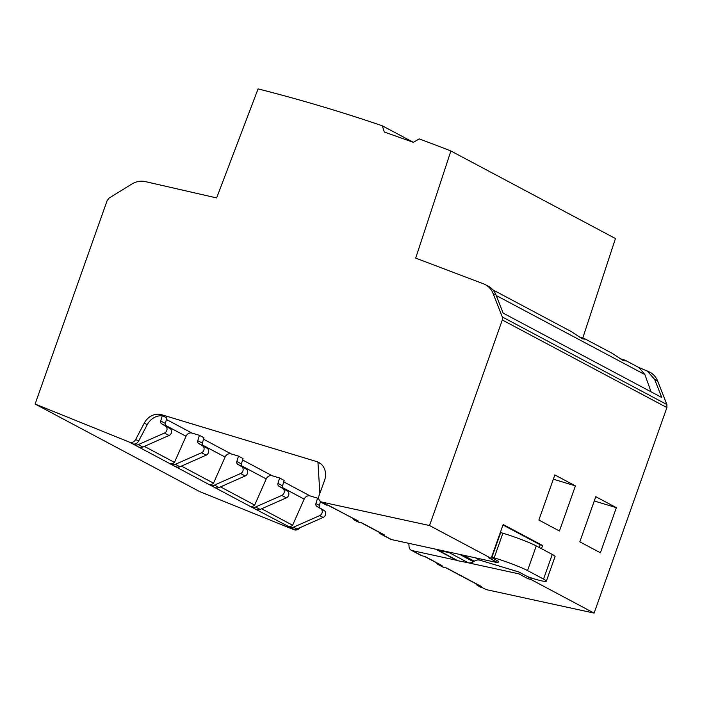 <?xml version="1.0" encoding="UTF-8"?>
<svg xmlns="http://www.w3.org/2000/svg" width="702" height="702" viewBox="0 0 702 702"><rect width="100%" height="100%" fill="white"/><g stroke="black" fill="none" stroke-linecap="round" stroke-linejoin="round"><path stroke-width="1.05" d="M541.505 548.701L542.637 545.507L503.141 524.499L491.163 558.327L429.536 525.535L502.316 319.998L502.316 316.979L493.067 293.462A20.999 18.261 -62 0 0 485.398 284.687A20.999 18.261 -62 0 0 483.564 283.854L415.689 258.117L450.886 150.974A2099.542 1826.306 -62 0 0 419.191 138.899L413.373 142.322L384.319 132.046L382.327 125.807A2099.542 1826.306 -62 0 0 258.082 88.9L216.628 197.929L145.419 181.616A20.999 18.261 -62 0 0 131.607 184.178L109.1 198.096L107.169 200.526L35.1 404.045L129.519 442.181A5.247 4.563 -62 0 0 135.653 439.496L138.619 441.075A5.247 4.563 118 0 1 132.494 443.761L129.519 442.181M429.536 525.535L321.937 502.106A5.247 4.563 -62 0 1 320.911 501.728A5.247 4.563 -62 0 1 318.998 495.726L324.535 480.466A15.742 13.698 -62 0 0 318.805 462.46A15.742 13.698 -62 0 0 316.646 461.565L161.635 414.707A15.742 13.698 -62 0 0 144.279 423.122L135.653 439.496M638.329 367.243L649.973 372.253A20.999 18.261 118 0 1 657.651 381.028L666.891 404.545L666.9 407.564L502.316 319.998M666.891 404.545L502.316 316.979M646.99 370.665L654.668 379.44L661.775 397.525L503.158 313.127L496.051 295.051L493.067 293.462M485.398 284.687L488.373 286.276A20.999 18.261 118 0 1 496.051 295.051M571.56 331.721L582.151 338.741L584.827 339.163L584.354 338.531L579.326 336.89M612.495 353.501L623.086 360.521L625.772 360.942L625.298 360.31L620.261 358.678M450.886 150.974L615.461 238.54L582.783 338.031M413.364 142.322L382.327 125.807M299.815 527.737A5.247 4.563 118 0 1 294.103 529.747L199.684 491.611L35.1 404.045M220.489 486.872L254.668 505.063A5.247 4.563 118 0 1 249.754 506.151L293.62 529.176A5.247 4.563 -62 0 0 296.928 529.018L323.139 517.444L319.708 515.619L293.497 527.193A5.247 4.563 118 0 1 290.189 527.351M181.432 466.093L213.522 483.169A5.247 4.563 118 0 1 208.608 484.266L249.754 506.151M144.375 446.375L174.465 462.39A5.247 4.563 118 0 1 169.551 463.478L208.608 484.266M132.494 443.761L169.551 463.478M294.103 529.747L291.128 528.167L293.62 529.176M134.977 444.77A5.247 4.563 -62 0 0 138.285 444.612L164.496 433.037A3.94 3.422 -62 0 0 167.006 429.624A3.94 3.422 -62 0 0 165.426 426.088L161.627 423.78A2.624 2.281 -62 0 1 160.714 420.989L162.276 415.821A15.742 13.698 118 0 0 147.244 424.71L138.619 441.075M162.276 415.821A15.742 13.698 118 0 1 164.61 416.286L161.635 414.707M318.769 498.824L317.558 498.183L315.926 503.562L319.349 505.387L320.533 501.5M502.07 532.95L503.316 533.327M319.858 493.357L317.971 462.653L319.612 463.153A15.742 13.698 118 0 1 320.235 463.355M160.714 420.989L165.286 423.42L166.918 418.032L162.917 415.9M174.465 462.39L186.021 436.258A5.247 4.563 118 0 1 191.988 433.073L199.403 435.319L197.771 440.698L202.343 443.137L203.975 437.75L199.403 435.319M213.522 483.169L225.088 457.037A5.247 4.563 118 0 1 231.055 453.861L238.469 456.098L236.837 461.486L241.4 463.917L243.041 458.529L238.469 456.098M254.668 505.063L266.233 478.931A5.247 4.563 118 0 1 272.2 475.745L279.607 477.992L277.974 483.38L282.546 485.81L284.178 480.422L279.607 477.992M282.634 487.653L304.177 499.113A5.247 4.563 118 0 1 310.117 495.928L317.558 498.183M321.937 502.106L324.912 503.685A5.247 4.563 118 0 1 323.876 503.308L320.911 501.728M491.163 558.327L488.636 557.774L497.972 562.75L391.505 539.566L381.783 534.397A5.247 4.563 118 0 1 380.756 534.02A5.247 4.563 118 0 1 379.01 532.213M324.912 503.685L358.178 520.954L355.387 520.349A5.247 4.563 118 0 1 354.361 519.971A5.247 4.563 118 0 1 352.615 518.164M381.783 534.397L384.582 535.003L361.609 522.779L358.819 522.174L355.387 520.349M542.637 545.507L540.18 544.77L502.974 524.973M483.002 587.978L485.486 589.294A5.247 4.563 118 0 0 486.521 589.671L594.111 613.1L530.659 579.343L531.151 577.957M530.659 579.343L528.132 578.79L528.72 577.132M539.215 547.481L540.18 544.77M466.698 562.477L518.787 573.824L528.132 578.79M456.414 560.24L412.311 550.631A5.247 4.563 118 0 1 411.275 550.254A5.247 4.563 118 0 1 409.029 546.533L408.836 543.339M486.521 589.671L478.711 585.959L481.502 586.574L446.604 568.006L443.813 567.4A5.247 4.563 -62 0 1 442.786 567.023L438.215 564.583A5.247 4.563 118 0 0 439.241 564.961L442.032 565.575L424.815 556.414L422.025 555.8A5.247 4.563 -62 0 1 420.989 555.422L411.275 550.254M320.402 501.93A15.742 13.698 118 0 1 321.095 501.833M594.111 613.1L666.9 407.564M575.421 485.872L559.441 530.984L538.873 520.042L554.843 474.929L575.421 485.872L553.334 479.194M616.365 507.651L600.385 552.772L579.817 541.821L595.787 496.709L616.365 507.651L594.278 500.982M651.052 391.821L644.901 374.596L638.995 367.594L625.298 360.31M261.635 508.766L292.611 525.245A5.247 4.563 118 0 1 287.873 526.403M304.177 499.113L292.611 525.245M319.349 505.387A2.624 2.281 118 0 0 320.261 508.187L324.07 510.486L320.638 508.66A3.94 3.422 118 0 1 322.209 512.206A3.94 3.422 118 0 1 319.708 515.619M320.638 508.66L316.83 506.361A2.624 2.281 118 0 1 315.926 503.562M324.07 510.486A3.94 3.422 118 0 1 325.64 514.031A3.94 3.422 118 0 1 323.139 517.444M139.549 447.2A5.247 4.563 -62 0 0 142.857 447.042L169.068 435.468A3.94 3.422 -62 0 0 171.578 432.063A3.94 3.422 -62 0 0 169.998 428.518L166.198 426.211A2.624 2.281 -62 0 1 165.286 423.42M176.614 466.918A5.247 4.563 -62 0 0 179.923 466.76L175.351 464.329A5.247 4.563 118 0 1 172.043 464.487M175.351 464.329L201.562 452.755L206.134 455.186A3.94 3.422 -62 0 0 208.634 451.772A3.94 3.422 -62 0 0 207.064 448.236L203.255 445.928A2.624 2.281 -62 0 1 202.343 443.137M207.064 448.236L202.492 445.805A3.94 3.422 118 0 1 204.063 449.341A3.94 3.422 118 0 1 201.562 452.755M202.492 445.805L198.684 443.497A2.624 2.281 118 0 1 197.771 440.698M179.923 466.76L206.134 455.186M215.672 487.697A5.247 4.563 -62 0 0 218.98 487.539L214.408 485.108A5.247 4.563 118 0 1 211.1 485.266M214.408 485.108L240.619 473.534L245.191 475.974A3.94 3.422 -62 0 0 247.692 472.56A3.94 3.422 -62 0 0 246.121 469.015L242.313 466.716A2.624 2.281 -62 0 1 241.4 463.917M246.121 469.015L241.549 466.584A3.94 3.422 118 0 1 243.12 470.129A3.94 3.422 118 0 1 240.619 473.534M241.549 466.584L237.741 464.276A2.624 2.281 118 0 1 236.837 461.486M218.98 487.539L245.191 475.974M256.818 509.591A5.247 4.563 -62 0 0 260.126 509.433L255.554 507.002A5.247 4.563 118 0 1 252.246 507.16M255.554 507.002L281.765 495.428L286.337 497.858A3.94 3.422 -62 0 0 288.838 494.454A3.94 3.422 -62 0 0 287.267 490.909L283.459 488.601A2.624 2.281 -62 0 1 282.546 485.81M287.267 490.909L282.695 488.478A3.94 3.422 118 0 1 284.266 492.014A3.94 3.422 118 0 1 281.765 495.428M282.695 488.478L278.887 486.17A2.624 2.281 118 0 1 277.974 483.38M260.126 509.433L286.337 497.858M321.13 501.851A5.247 4.563 -62 0 0 322.472 503.009A5.247 4.563 -62 0 0 323.499 503.387M322.472 503.009L325.903 504.826A5.247 4.563 -62 0 0 326.93 505.203M358.178 520.954A5.247 4.563 118 0 1 357.151 520.577L329.177 505.694M354.361 519.971L357.783 521.797A5.247 4.563 -62 0 0 358.819 522.174M384.582 535.003A5.247 4.563 118 0 1 383.546 534.626L361.065 522.665M497.972 562.75L498.534 561.188M380.756 534.02L390.47 539.189A5.247 4.563 -62 0 0 391.505 539.566M518.787 573.824L519.34 572.253M438.215 564.583A5.247 4.563 118 0 1 436.468 562.785M442.032 565.575A5.247 4.563 118 0 1 441.005 565.198L424.271 556.291M481.344 586.53A5.247 4.563 118 0 1 480.475 586.196L446.068 567.883M478.711 585.959A5.247 4.563 118 0 1 477.676 585.582A5.247 4.563 118 0 1 475.938 583.783M482.142 587.785A5.247 4.563 118 0 1 481.107 587.407L477.676 585.582M169.998 428.518L165.426 426.088M436.047 549.262A7.871 6.844 -62 0 0 437.056 549.938A7.871 6.844 -62 0 0 438.715 550.526L449.104 552.579A7.871 6.844 -62 0 0 451.404 552.606M498.455 561.407L491.479 557.432M462.899 555.106L474.28 561.17A7.871 6.844 -62 0 1 479.984 560.231L518.804 571.972L527.492 576.596L533.02 578.527A26.246 2.194 19.5 0 0 546.332 581.203L555.063 556.554A26.246 2.194 -160.5 0 0 553.659 555.221A26.246 2.194 -160.5 0 0 552.272 554.431L536.275 545.919A26.246 2.194 -160.5 0 0 534.459 544.998A26.246 2.194 -160.5 0 0 502.895 533.204L500.333 532.432M474.28 561.17L473.429 561.714L459.696 554.413M449.104 552.579L468.304 562.793A7.871 6.844 -62 0 0 473.429 561.714M468.304 562.793L457.915 560.749L438.715 550.526M437.056 549.938L456.256 560.152A7.871 6.844 -62 0 0 457.915 560.749M491.602 557.081L494.164 557.853A26.246 2.194 19.5 0 1 525.728 569.655A26.246 2.194 19.5 0 1 527.544 570.568L536.275 545.919M527.544 570.568L543.541 579.08A26.246 2.194 19.5 0 1 544.928 579.87A26.246 2.194 19.5 0 1 546.332 581.203M657.651 381.028L654.668 379.44M147.244 424.71L144.279 423.122M319.612 463.153L316.646 461.565M191.988 433.073L166.471 419.498M231.055 453.861L203.536 439.215M272.2 475.745L242.594 459.994M283.74 481.888L310.117 495.928M412.311 550.631L422.025 555.8M439.241 564.961L443.813 567.4M644.901 374.596L496.217 295.489M296.928 529.018L293.497 527.193M142.857 447.042L138.285 444.612M241.488 465.768L266.233 478.931M202.43 444.98L225.088 457.037M165.374 425.263L186.021 436.258M320.261 508.187L316.83 506.361M164.496 433.037L169.068 435.468M161.627 423.78L166.198 426.211M198.684 443.497L203.255 445.928M237.741 464.276L242.313 466.716M278.887 486.17L283.459 488.601M494.164 557.853L502.895 533.204M543.541 579.08L552.272 554.431M491.97 557.186L500.693 532.537M479.984 560.231L475.517 557.862M612.688 353.597L584.354 338.531M571.744 331.818L492.918 289.873"/></g></svg>
